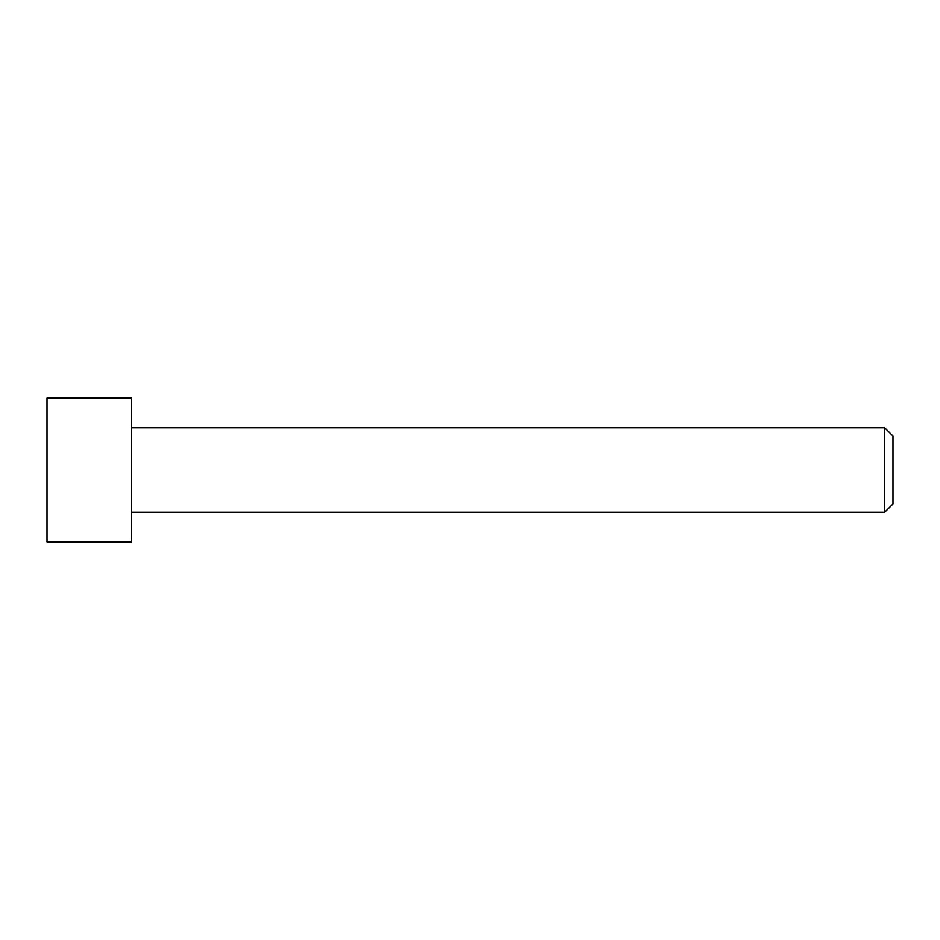 <?xml version="1.0" encoding="UTF-8"?>
<svg xmlns="http://www.w3.org/2000/svg" width="940" height="940" viewBox="0 0 940 940"><rect width="100%" height="100%" fill="white"/><g stroke="black" fill="none" stroke-linecap="round" stroke-linejoin="round"><path stroke-width="1.41" d="M131.6 512.3L884.693 512.3L884.693 427.7L131.6 427.7M884.693 512.3L893 503.993L893 436.007L884.693 427.7M47 398.09L47 541.91L131.6 541.91L131.6 398.09L47 398.09"/></g></svg>
